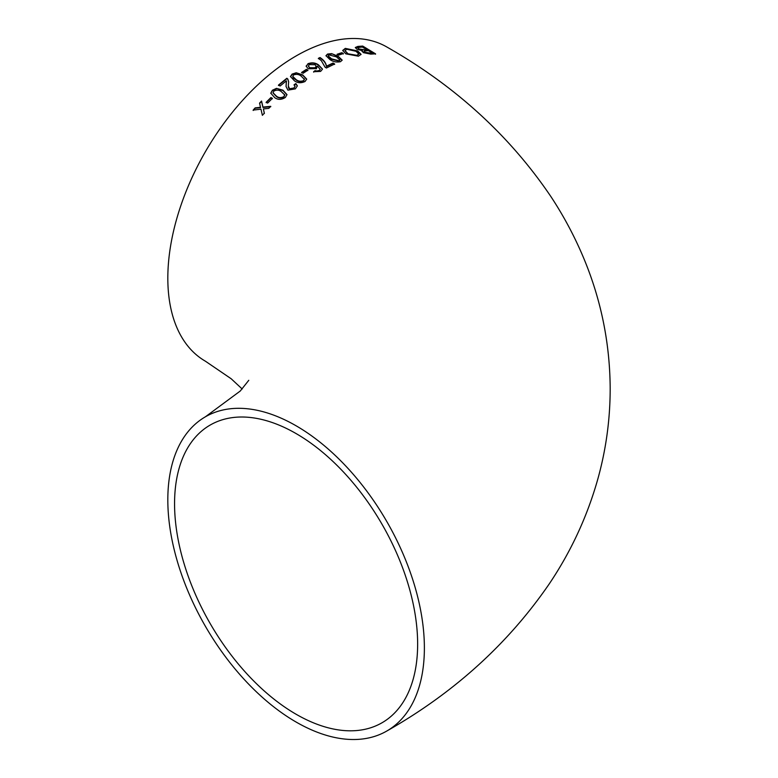 <?xml version="1.0" encoding="UTF-8"?>
<svg xmlns="http://www.w3.org/2000/svg" width="778" height="778" viewBox="0 0 778 778"><rect width="100%" height="100%" fill="white"/><g stroke="black" fill="none" stroke-linecap="round" stroke-linejoin="round"><path stroke-width="1.17" d="M319.33 70.428L317.006 71.031L315.09 70.633L313.622 71.722L320.604 71.411L322.442 69.223M308.545 63.446L306.124 66.101L308.146 68.765L316.549 68.581M386.812 731.019A181.41 104.738 -120 0 0 414.616 585.649A181.41 104.738 -120 0 0 296.097 425.79A181.41 104.738 -120 0 0 205.392 416.804A181.41 104.738 -120 0 0 205.392 626.28A181.41 104.738 -120 0 0 386.812 731.019C453.963 692.858 508.112 643.814 549.268 583.87C570.605 552.117 586.573 517.944 597.173 481.339C605.897 450.851 610.224 419.741 610.176 388.008C609.864 342.758 600.956 299.287 583.461 257.576C574.534 236.337 563.719 216.06 551.009 196.746C509.707 135.615 454.974 85.697 386.812 46.981A181.41 104.738 120 0 0 296.097 55.967A181.41 104.738 120 0 0 177.588 215.827A181.41 104.738 120 0 0 205.392 361.196L231.202 378.779L242.182 389M322.442 69.038L318.465 64.846C315.207 62.639 311.657 62.289 307.816 63.815L307.816 64.204C311.647 62.678 315.197 63.028 318.465 65.235L322.423 69.106M272.388 98.359L270.909 97.542L266.154 102.278L267.632 103.095L272.388 98.359M276.491 88.352L272.388 90.238L270.783 93.175L274.77 97.688C277.999 99.973 281.529 99.885 285.37 97.435L286.975 94.605L282.978 90.199L276.491 88.352L282.978 90.588L286.965 94.799M286.382 80.844L286.041 86.465L287.909 90.151L295.387 88.857L297.342 85.843L295.883 83.586L294.074 84.773L295.095 86.183L293.948 88.002L289.533 88.76L288.327 85.911L288.657 81.846L287.811 79.035L286.849 78.257L278.466 85.094L280.109 86.018L286.382 80.844L286.489 81.914M296.194 72.762L292.1 74.095L290.486 76.545L294.473 80.834C297.634 83.1 301.164 83.314 305.073 81.466L306.688 79.093L302.691 74.892L296.194 72.762L302.691 75.281L306.678 79.288M301.631 72.442L303.109 73.288L307.864 70.185L306.386 69.339L301.631 72.442M325.097 67.239L326.429 68.007L334.637 64L332.994 63.037L326.429 66.198C326.011 62.969 323.872 60.071 320.021 57.533L318.377 58.321L321.295 60.626L325.097 67.239M331.671 53.643L327.577 54.042L325.963 55.685L329.95 59.566C333.11 61.783 336.641 62.483 340.55 61.666L342.164 60.091L338.167 56.269L331.671 53.643L338.167 56.658L342.145 60.285M337.107 54.246L338.586 55.121L343.341 53.565L341.863 52.69L337.107 54.246M345.315 48.382L342.709 50.444L345.792 53.838L358.444 56.21L361.05 54.334L357.792 50.969L345.315 48.382L357.792 51.358L361.031 54.528M362.042 51.465L362.344 50.687L363.18 52.603L370.736 54.129L375.541 53.828L362.723 46.077L357.919 46.408L355.303 47.497L356.869 49.179L362.344 50.687L362.003 51.26M260.552 107.296L255.145 107.879L253.171 110.087L260.98 109.183L262.381 115.329L264.345 113.141L263.382 108.93L268.78 108.375L270.754 106.333L262.945 107.063L261.554 101.033L259.58 103.085L260.552 107.685L255.145 108.268L253.171 110.476M316.092 68.892L317.512 66.149L320.244 69.475L319.233 70.886L320.264 69.368M417.64 644.077A171.88 99.234 -120 0 0 342.612 471.108A171.88 99.234 -120 0 0 210.167 425.06A171.88 99.234 -120 0 0 210.157 623.528A171.88 99.234 -120 0 0 382.037 722.762A171.88 99.234 -120 0 0 417.64 644.077M259.58 103.474L261.554 101.422L262.945 107.452L270.754 106.722M263.382 108.93L264.345 113.53M364.279 51.436L364.833 52.661L372.254 53.39L364.833 52.272L364.279 51.047L368.305 50.609L372.254 53.001M364.036 51.611L364.279 51.047M355.342 47.701L362.723 46.466L375.541 54.217M358.327 47.837L358.697 49.335L366.827 50.103L358.697 48.946L358.327 47.448L362.392 47.05L366.827 49.714M357.715 47.915L358.327 47.448M342.728 50.638L345.315 48.771M345.062 50.852L347.61 53.731L356.956 55.715L358.746 54.139M347.61 53.342L345.043 50.658L346.803 49.247L355.964 51.28L358.765 53.945L356.956 55.326L347.61 53.731M337.107 54.635L341.863 53.079L343.341 53.954M325.982 55.88L327.577 54.431L331.671 54.032M328.238 56.084L328.754 57.271L331.603 59.245L339.091 61.17L339.918 59.984M339.918 59.595L339.091 60.781L331.603 58.856L328.209 55.89L329.055 54.907L336.524 56.882L339.928 60.052M318.377 58.71L320.021 57.922C323.891 60.49 326.031 63.378 326.429 66.587L332.994 63.426L334.637 64.389M313.622 72.111L315.09 71.022L319.233 70.886M306.133 66.295L307.816 64.204M308.37 66.218L309.741 68.124L315.061 68.163L316.208 66.422M309.42 64.593L315.08 64.739L316.218 66.227L315.061 67.774L309.741 67.735L308.351 66.013L309.42 64.593M301.631 72.831L306.386 69.728L307.864 70.574M290.495 76.74L292.1 74.484L296.194 73.151M292.752 76.575L293.277 77.965L296.126 79.988C298.256 81.709 300.755 82.05 303.615 81.009L304.441 79.298M304.441 78.909L303.615 80.62C300.746 81.651 298.246 81.311 296.126 79.599L292.732 76.38L293.578 74.941C296.447 73.939 298.937 74.309 301.057 76.04L304.461 79.434M287.811 79.035L288.657 82.05M289.533 88.76L293.948 88.391L295.076 86.377M288.327 86.105L288.512 87.895L289.533 89.149M294.074 85.162L295.883 83.975L297.332 86.037M286.207 84.248L286.382 81.233M286.051 86.669L286.207 84.637M278.466 85.483L286.849 78.646L287.811 79.424M270.783 93.37L272.388 90.627L276.491 88.741M273.039 92.952L276.414 96.53C278.592 98.291 281.091 98.446 283.902 96.997L284.758 95.169M284.729 94.595L283.902 96.608C281.082 98.057 278.592 97.902 276.414 96.132L273.029 92.757L273.866 91.065C276.686 89.674 279.176 89.869 281.344 91.648L284.767 94.984M266.154 102.667L270.909 97.931L272.388 98.748M248.775 380.306L240.256 391.023L205.392 416.804"/></g></svg>
